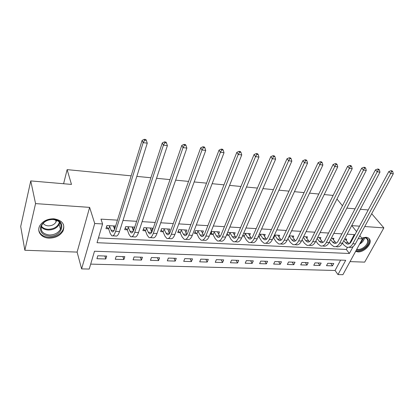 <?xml version="1.0" encoding="UTF-8"?>
<svg xmlns="http://www.w3.org/2000/svg" width="414" height="414" viewBox="0 0 414 414"><rect width="100%" height="100%" fill="white"/><g stroke="black" fill="none" stroke-linecap="round" stroke-linejoin="round"><path stroke-width="0.62" d="M49.069 238.128C55.528 238.066 60.19 235.675 63.052 230.955C65.324 224.284 62.271 220.232 53.898 218.799C47.719 218.742 43.087 220.931 40.008 225.371C36.272 231.224 41.245 237.983 49.069 238.128M355.626 251.36L357.872 251.903C364.092 252.478 372.362 243.846 369.718 239.452C369.009 238.138 367.73 237.413 365.883 237.274L361.738 238.024M358.203 238.645L362.431 238.888L342.906 274.689L337.984 274.58L345.711 260.292L94.501 251.236L89.217 269.059L81.615 268.893L94.728 223.503L102.584 223.953L97.026 242.707L349.385 253.487L353.142 246.537M77.107 252.085L89.626 207.378L35.563 203.61L30.755 180.913L20.7 226.474L24.845 250.258L77.107 252.085L81.615 268.893M350.037 261.617L364.682 262.129L383.861 227.866L364.755 226.536M90.682 264.116L335.066 270.477L337.984 274.58M35.563 203.61L24.845 250.258M371.694 213.717L383.861 227.866M335.066 270.477L340.618 260.111M333.767 263.48L327.753 263.283L326.496 265.674L332.504 265.855L333.767 263.48M321.161 263.066L314.997 262.864L313.76 265.291L319.908 265.477L321.161 263.066M308.244 262.647L301.935 262.44L300.709 264.893L307.012 265.084L308.244 262.647M295.016 262.212L288.548 262.005L287.342 264.489L293.8 264.686L295.016 262.212M281.458 261.772L274.834 261.555L273.644 264.07L280.262 264.272L281.458 261.772M267.563 261.317L260.768 261.099L259.599 263.646L266.383 263.853L267.563 261.317M253.311 260.856L246.346 260.629L245.197 263.211L252.152 263.418L253.311 260.856M238.697 260.375L231.545 260.142L230.422 262.761L237.558 262.978L238.697 260.375M223.7 259.888L216.362 259.65L215.259 262.3L222.587 262.523L223.7 259.888M208.309 259.387L200.774 259.138L199.698 261.829L207.217 262.057L208.309 259.387M192.505 258.869L184.768 258.615L183.718 261.343L191.444 261.581L192.505 258.869M176.271 258.341L168.322 258.082L167.303 260.846L175.236 261.089L176.271 258.341M159.597 257.798L151.426 257.529L150.437 260.334L158.593 260.582L159.597 257.798M142.452 257.239L134.053 256.965L133.096 259.811L141.479 260.064L142.452 257.239M124.826 256.664L116.184 256.38L115.268 259.267L123.889 259.531L124.826 256.664M106.693 256.069L97.802 255.78L96.923 258.709L105.793 258.978L106.693 256.069M349.426 243.665L354.27 234.614L347.17 234.179M341.928 233.858L333.824 233.367M328.55 233.041L320.125 232.528M314.831 232.202L306.07 231.669M300.755 231.343L291.642 230.784M286.302 230.458L276.821 229.879M271.46 229.553L261.601 228.952M256.214 228.621L245.952 227.995M240.544 227.664L229.868 227.012M224.44 226.681L213.324 225.997M207.875 225.666L196.298 224.957M190.833 224.626L178.776 223.886M173.295 223.55L160.73 222.784M155.234 222.447L142.137 221.645M136.63 221.309L122.979 220.476M117.457 220.139L100.985 219.13L102.584 223.953M98.439 237.936L346.327 249.451L347.46 247.339M346.026 240.374L346.715 239.075L344.645 238.961M333.254 239.727L333.963 238.355L331.324 238.205M320.167 239.064L320.897 237.62L317.662 237.434M306.753 238.397L307.504 236.865L303.638 236.642M292.993 237.714L293.769 236.089L289.246 235.835M278.881 237.02L279.683 235.292L274.466 234.997M264.401 236.322L265.234 234.479L259.283 234.143M258.072 236.855L258.879 236.901M249.538 235.607L250.398 233.641L243.68 233.263M242.495 236.016L243.929 236.094M234.272 234.893L235.168 232.782L227.71 232.363L226.551 235.152L228.58 235.266M218.597 234.169L219.523 231.902L211.864 231.467L210.726 234.303L212.817 234.412M202.487 233.444L203.45 230.991L195.579 230.546L194.471 233.424L196.619 233.537M185.927 232.725L186.931 230.06L178.838 229.604L177.756 232.523L179.966 232.642M168.896 232.006L169.942 229.102L161.615 228.631L160.575 231.597L162.842 231.716M151.286 231.095L152.471 228.119L143.901 227.633L142.892 230.639L145.231 230.769M133.142 230.117L133.499 230.132L134.488 227.105L125.67 226.603L124.697 229.661L127.103 229.791M115.635 226.039L106.895 225.547L105.963 228.647L108.442 228.782M30.755 180.913L71.477 184.416L67.13 169.631L63.596 183.738M67.13 169.631L131.145 175.836M136.832 176.39L150.882 177.751M156.544 178.299L170.004 179.609M175.65 180.152L188.546 181.404M194.171 181.948L206.534 183.148M212.134 183.692L223.995 184.841M229.568 185.384L240.943 186.486M246.49 187.024L257.404 188.085M262.931 188.618L273.406 189.633M278.901 190.166L288.962 191.144M294.426 191.672L304.083 192.608M309.527 193.136L318.801 194.037M324.214 194.559L333.125 195.424M89.626 207.378L94.728 223.503M354.27 234.614L354.7 235.157M359.518 226.168L351.791 225.63L356.599 231.617M359.828 235.644L362.431 238.888M346.839 208.123L355.031 208.827M360.335 209.282L368.212 209.96M342.476 205.774L336.965 199.015M346.327 249.451L349.385 253.487M330.739 263.382L332.504 265.855M104.856 256.012L105.793 258.978M122.87 256.597L123.889 259.531M140.382 257.172L141.479 260.064M157.423 257.725L158.593 260.582M174.004 258.269L175.236 261.089M190.14 258.791L191.444 261.581M205.861 259.304L207.217 262.057M221.169 259.806L222.587 262.523M236.089 260.292L237.558 262.978M250.636 260.768L252.152 263.418M264.815 261.229L266.383 263.853M278.648 261.679L280.262 264.272M292.144 262.119L293.8 264.686M305.32 262.548L307.012 265.084M318.18 262.968L319.908 265.477M150.147 228.005L151.441 231.1M132.283 226.975L133.499 230.132M113.902 225.94L114.838 228.611M343.775 240.606L345.348 242.661L347.17 243.996C348.754 244.363 350.099 243.592 351.207 241.678L388.803 171.556L390.961 170.718L391.706 171.484L392.762 171.619L392.017 170.853L390.961 170.718M345.069 238.981L349.069 243.851M392.762 171.619L393.3 173.797L390.661 173.471L352.806 243.737C351.144 246.594 349.137 247.748 346.777 247.205L344.013 245.176L342.45 243.111M393.3 173.797L355.372 243.872C353.711 246.718 351.693 247.872 349.328 247.329M391.706 171.484L390.661 173.471L388.803 171.556M330.631 239.551L332.437 241.978L334.227 243.328C335.78 243.696 337.105 242.914 338.202 240.974L375.431 169.869L377.594 169.021L378.329 169.787L379.415 169.926L378.675 169.155L377.594 169.021M332.276 238.262L336.147 243.153M379.415 169.926L379.969 172.141L377.257 171.8L339.775 243.054C338.129 245.947 336.152 247.122 333.829 246.573L331.117 244.524L329.321 242.092M379.969 172.141L342.409 243.194C340.758 246.076 338.771 247.246 336.447 246.703M378.329 169.787L377.257 171.8L375.431 169.869M317.155 238.438L319.199 241.279L320.954 242.64C322.485 243.013 323.789 242.216 324.871 240.249L361.696 168.136L363.865 167.272L364.589 168.048L365.702 168.188L364.977 167.411L363.865 167.272M319.168 237.522L322.899 242.433M365.702 168.188L366.276 170.433L363.492 170.087L326.413 242.356C324.788 245.29 322.837 246.48 320.56 245.926L317.895 243.856L315.866 241.01M366.276 170.433L329.114 242.5C327.484 245.424 325.528 246.609 323.241 246.056M364.589 168.048L363.492 170.087L361.696 168.136M303.338 237.263L305.63 240.56L307.348 241.936C308.844 242.314 310.133 241.502 311.199 239.509L347.584 166.356L349.758 165.476L350.467 166.262L351.61 166.407L350.901 165.621L349.758 165.476M305.734 236.761L309.32 241.688M351.61 166.407L352.205 168.684L349.349 168.327L312.705 241.641C311.1 244.612 309.186 245.823 306.95 245.264L304.342 243.173L302.065 239.866M352.205 168.684L315.473 241.786C313.869 244.752 311.944 245.952 309.698 245.398M350.467 166.262L349.349 168.327L347.584 166.356M289.148 236.032L291.71 239.825L293.386 241.217C294.856 241.59 296.119 240.772 297.169 238.749L333.079 164.524L335.257 163.628L335.951 164.42L337.125 164.57L336.432 163.778L335.257 163.628M291.953 235.985L295.389 240.922M337.125 164.57L337.746 166.883L334.807 166.516L298.639 240.907C297.061 243.918 295.177 245.145 292.988 244.586L290.442 242.469L287.896 238.671M337.746 166.883L301.48 241.057C299.896 244.058 298.008 245.285 295.808 244.726L294.701 244.669M335.951 164.42L334.807 166.516L333.079 164.524M289.189 236.068L287.932 238.702M361.815 238.117C368.672 235.623 370.996 242.687 365.081 247.453C361.965 249.932 359.062 250.786 356.366 250.015M356.754 249.295C359.217 249.823 361.8 249 364.506 246.822C367.275 244.234 368.227 241.802 367.368 239.525C366.55 238.076 364.998 237.527 362.711 237.869M355.843 250.972C358.917 251.722 362.178 250.718 365.624 247.955C369.065 244.736 370.251 241.714 369.174 238.883L368.833 238.34M49.214 236.078C42.906 235.271 39.998 232.316 40.494 227.219C42.425 222.147 46.725 219.529 53.385 219.358C67.234 219.86 62.643 237.15 49.214 236.078M53.116 219.513C48.148 219.472 44.443 221.242 42 224.818C39.837 230.469 42.254 233.858 49.256 234.986C54.405 234.945 58.131 233.051 60.434 229.299C62.281 223.927 59.844 220.662 53.116 219.513M56.609 220.269L56.087 221.909C54.457 224.538 51.838 225.858 48.236 225.858C45.918 225.687 44.215 224.833 43.134 223.301M38.756 230.003C39.811 234.36 43.196 236.787 48.909 237.294C55.321 237.232 59.947 234.862 62.788 230.179C63.756 228.233 63.963 226.303 63.399 224.393M274.673 235.012L277.427 239.069L279.067 240.477C280.501 240.855 281.737 240.016 282.772 237.972L318.164 162.645L320.348 161.729L321.026 162.531L322.232 162.686L321.554 161.884L320.348 161.729M277.82 235.188L281.09 240.125M322.232 162.686L322.879 165.031L319.851 164.653L284.201 240.151C282.648 243.204 280.801 244.451 278.663 243.893L276.179 241.75L273.287 237.553M322.879 165.031L287.119 240.306C285.562 243.349 283.704 244.591 281.556 244.032L280.335 243.97M321.026 162.531L319.851 164.653L318.164 162.645M274.974 235.266L273.742 237.941M260.09 234.189L262.766 238.293L264.36 239.716C265.762 240.094 266.968 239.245 267.987 237.17L302.825 160.71L305.009 159.778L305.667 160.585L306.914 160.746L306.251 159.933L305.009 159.778M263.32 234.371L266.419 239.302M306.914 160.746L307.581 163.126L304.471 162.738L269.379 239.375C267.848 242.475 266.042 243.742 263.956 243.173L261.539 241.015L259.174 237.16L258.284 236.373M307.581 163.126L272.376 239.535C270.839 242.625 269.028 243.887 266.932 243.318L265.591 243.256M305.667 160.585L304.471 162.738L302.825 160.71M260.385 234.448L259.174 237.16M245.119 233.346L247.717 237.496L249.264 238.935C250.625 239.318 251.805 238.454 252.804 236.347L287.042 158.717L289.226 157.765L289.867 158.583L291.145 158.748L290.504 157.931L289.226 157.765M248.431 233.532L251.35 238.443M291.145 158.748L291.839 161.165L288.636 160.767L254.149 238.583C252.654 241.724 250.889 243.013 248.861 242.444L246.516 240.255L244.224 236.358L242.868 235.142M291.839 161.165L257.229 238.743C255.723 241.874 253.953 243.158 251.909 242.588L250.449 242.516M289.867 158.583L288.636 160.767L287.042 158.717M245.414 233.605L244.224 236.358M229.749 232.477L232.259 236.679L233.76 238.133C235.08 238.516 236.228 237.641 237.206 235.504L270.792 156.663L272.976 155.7L273.597 156.523L274.917 156.694L274.291 155.866L272.976 155.7M233.149 232.668L235.876 237.548M274.917 156.694L275.636 159.147L272.34 158.738L238.505 237.765C237.036 240.953 235.318 242.262 233.351 241.688L231.079 239.478L228.875 235.53L227.074 233.889M275.636 159.147L241.667 237.931C240.192 241.108 238.464 242.413 236.487 241.838L234.893 241.76M273.597 156.523L272.34 158.738L270.792 156.663M230.039 232.74L228.875 235.53M213.955 231.586L216.382 235.84L217.826 237.31C219.099 237.693 220.217 236.803 221.174 234.634L254.056 154.551L256.235 153.568L256.84 154.401L258.196 154.572L257.596 153.739L256.235 153.568M217.448 231.783L219.974 236.611M258.196 154.572L258.947 157.066L255.547 156.647L222.421 236.922C220.988 240.161 219.316 241.491 217.412 240.912L215.228 238.676L213.106 234.681L211.259 232.968M258.947 157.066L225.677 237.093C224.233 240.322 222.551 241.647 220.636 241.067L218.908 240.984M256.84 154.401L255.547 156.647L254.056 154.551M214.245 231.856L213.106 234.681M197.726 230.67L200.06 234.976L201.442 236.461C202.674 236.849 203.755 235.944 204.687 233.744L236.808 152.378L238.992 151.374L239.571 152.217L240.969 152.393L240.389 151.55L238.992 151.374M201.318 230.872L203.631 235.623M240.969 152.393L241.75 154.929L238.247 154.489L205.882 236.058C204.48 239.344 202.865 240.694 201.033 240.115L198.932 237.859L196.904 233.812L195.01 232.021M241.75 154.929L209.23 236.234C207.818 239.509 206.193 240.855 204.345 240.275L202.472 240.187M239.571 152.217L238.247 154.489L236.808 152.378M198.016 230.945L196.904 233.812M181.047 229.729L183.278 234.086L184.597 235.592C185.777 235.98 186.823 235.059 187.733 232.823L219.032 150.132L221.211 149.107L221.764 149.961L223.208 150.142L222.654 149.294L221.211 149.107M184.742 229.936L186.828 234.572M223.208 150.142L224.021 152.719L220.408 152.269L188.867 235.168C187.506 238.505 185.948 239.882 184.189 239.297L182.181 237.01L180.25 232.916L178.305 231.038M224.021 152.719L192.308 235.349C190.942 238.676 189.369 240.048 187.594 239.463L185.57 239.364M221.764 149.961L220.408 152.269L219.032 150.132M181.332 230.003L180.25 232.916M163.892 228.761L166.014 233.175L167.272 234.691C168.4 235.085 169.404 234.148 170.283 231.881L200.702 147.819L202.876 146.773L203.403 147.632L204.894 147.824L204.366 146.965L202.876 146.773M167.691 228.973L169.543 233.444M204.894 147.824L205.737 150.442L202.011 149.977L171.36 234.257C170.035 237.641 168.539 239.038 166.858 238.454L164.948 236.14L163.126 231.995L161.129 230.024M205.737 150.442L174.899 234.438C173.569 237.817 172.058 239.209 170.361 238.624L168.182 238.516M203.403 147.632L202.011 149.977L200.702 147.819M164.177 229.04L163.126 231.995M146.245 227.767L148.248 232.233L149.438 233.77C150.51 234.169 151.467 233.211 152.321 230.908L181.787 145.433L183.956 144.367L184.453 145.236L185.989 145.428L185.493 144.558L183.956 144.367M150.153 227.985L151.762 232.228M185.989 145.428L186.869 148.093L183.024 147.612L153.33 233.315C152.052 236.751 150.618 238.179 149.024 237.584L147.218 235.25L145.511 231.048L143.451 228.978M186.869 148.093L156.978 233.501C155.69 236.932 154.241 238.35 152.631 237.76L150.282 237.646M184.453 145.236L183.024 147.612L181.787 145.433M146.525 228.047L145.511 231.048M128.081 226.743L129.96 231.266L131.078 232.823C132.087 233.217 133.003 232.249 133.82 229.905L162.262 142.965L164.42 141.878L164.891 142.758L166.48 142.959L166.009 142.08L164.42 141.878M132.102 226.97L133.443 230.898M166.48 142.959L167.391 145.666L163.421 145.174L134.762 232.342C133.531 235.835 132.164 237.289 130.658 236.694L128.971 234.329L127.383 230.075L125.261 227.891M167.391 145.666L138.519 232.539C137.282 236.021 135.901 237.465 134.374 236.875L131.849 236.751M164.891 142.758L163.421 145.174L162.262 142.965M128.361 227.027L127.383 230.075M109.379 225.687L111.128 230.272L112.163 231.845C113.11 232.244 113.974 231.25 114.756 228.875L142.09 140.424L144.243 139.311L144.677 140.196L146.323 140.403L145.883 139.518L144.243 139.311M113.519 225.92L114.575 229.428M146.323 140.403L147.27 143.161L143.166 142.649L115.625 231.343C114.445 234.893 113.151 236.373 111.744 235.773L110.176 233.382L108.716 229.071L106.533 226.763M147.27 143.161L119.501 231.545C118.311 235.085 117.002 236.554 115.573 235.959L112.862 235.83M144.677 140.196L143.166 142.649L142.09 140.424M109.653 225.977L108.716 229.071M347.895 242.795L345.348 242.661M355.372 243.872L352.806 243.737M335.045 242.118L332.437 241.978M342.409 243.194L339.775 243.054M321.875 241.419L319.199 241.279M329.114 242.5L326.413 242.356M308.368 240.705L305.63 240.56M315.473 241.786L312.705 241.641M294.52 239.975L291.71 239.825M301.48 241.057L298.639 240.907M364.532 237.786C364.248 239.597 363.202 241.305 361.396 242.909L359.507 244.244M360.123 243.121L360.992 242.438L363.978 237.755M59.854 222.566L59.212 224.388C56.935 228.119 53.24 229.993 48.138 230.013C45.085 229.806 42.766 228.735 41.193 226.794M41.374 226.168C42.896 228.052 45.136 229.097 48.096 229.299C54.12 229.113 57.898 226.712 59.425 222.085M280.314 239.22L277.427 239.069M287.119 240.306L284.201 240.151M265.731 238.448L262.766 238.293M272.376 239.535L269.379 239.375M250.76 237.657L247.717 237.496M257.229 238.743L254.149 238.583M235.385 236.844L232.259 236.679M241.667 237.931L238.505 237.765M219.591 236.011L216.382 235.84M225.677 237.093L222.421 236.922M203.357 235.152L200.06 234.976M209.23 236.234L205.882 236.058M186.673 234.267L183.278 234.086M192.308 235.349L188.867 235.168M169.507 233.361L166.014 233.175M174.899 234.438L171.36 234.257M151.659 232.414L148.248 232.233M156.978 233.501L153.33 233.315M133.184 231.436L129.96 231.266M138.519 232.539L134.762 232.342M114.15 230.432L111.128 230.272M119.501 231.545L115.625 231.343M348.397 244.063L347.17 243.996M335.433 243.391L334.227 243.328M322.144 242.702L320.954 242.64M308.513 241.999L307.348 241.936M294.53 241.274L293.386 241.217M366.023 237.869L367.368 239.525M59.818 222.52L59.212 224.388L60.434 229.299M56.087 221.909L55.605 219.927M280.18 240.534L279.067 240.477M265.452 239.773L264.36 239.716M250.325 238.987L249.264 238.935M234.79 238.185L233.76 238.133M218.82 237.362L217.826 237.31M202.405 236.508L201.442 236.461M185.524 235.638L184.597 235.592M168.156 234.738L167.272 234.691M150.277 233.817L149.438 233.77M131.869 232.865L131.078 232.823M112.908 231.881L112.163 231.845"/></g></svg>
